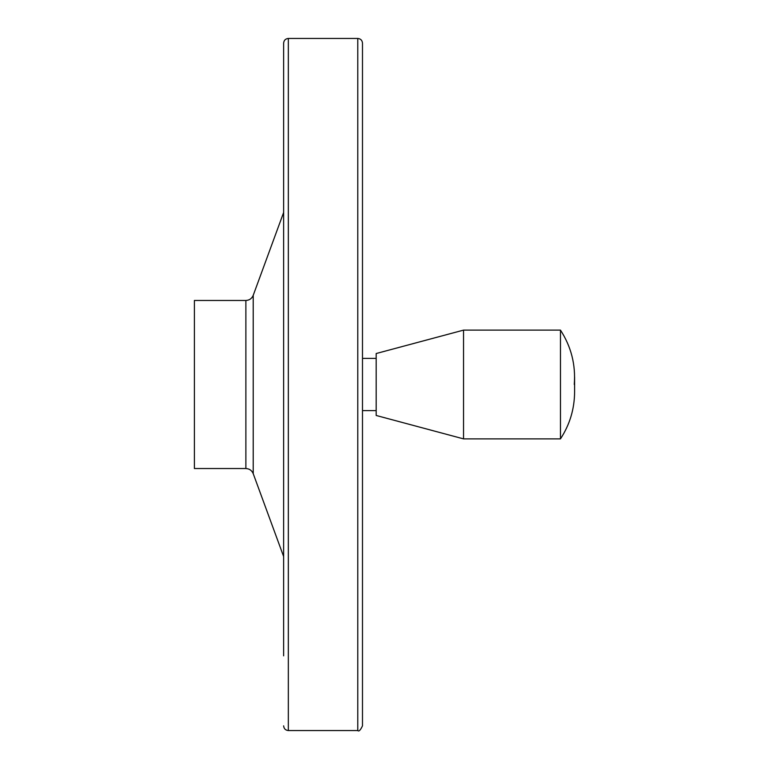 <?xml version="1.0" encoding="UTF-8"?>
<svg xmlns="http://www.w3.org/2000/svg" width="769" height="769" viewBox="0 0 769 769"><rect width="100%" height="100%" fill="white"/><g stroke="black" fill="none" stroke-linecap="round" stroke-linejoin="round"><path stroke-width="1.15" d="M574.27 384.5C575.798 364.823 571.204 346.694 560.476 330.122L560.476 438.878C569.771 424.651 574.481 409.012 574.597 391.959L574.597 377.041M560.476 330.122L463.534 330.122L463.534 438.878L560.476 438.878M194.403 300.458L194.403 468.542L245.878 468.542L245.878 300.458L194.403 300.458M283.636 212.465L253.222 295.325C251.848 298.574 249.396 300.285 245.878 300.458M357.787 38.45L357.787 730.55C358.873 731.771 360.44 730.204 362.487 725.849L362.487 43.151C362.209 40.296 360.642 38.729 357.787 38.45L288.337 38.45C285.482 38.729 283.915 40.296 283.636 43.151L283.636 655.832M376.176 358.402L362.487 358.402M463.534 330.122L376.176 353.529L376.176 415.471L463.534 438.878M253.222 295.325L253.222 473.675C251.848 470.426 249.396 468.715 245.878 468.542M288.337 38.45L288.337 730.55C285.482 730.271 283.915 728.704 283.636 725.849M253.222 473.675L283.636 556.535M357.787 730.55L288.337 730.55M376.176 410.598L362.487 410.598"/></g></svg>
